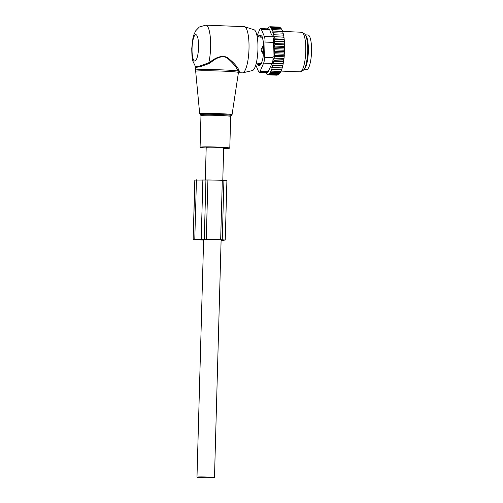 <?xml version="1.0" encoding="UTF-8"?>
<svg xmlns="http://www.w3.org/2000/svg" width="503" height="503" viewBox="0 0 503 503"><rect width="100%" height="100%" fill="white"/><g stroke="black" fill="none" stroke-linecap="round" stroke-linejoin="round"><path stroke-width="0.75" d="M223.672 148.46A14.857 0.679 -178.4 0 0 229.796 148.083A14.857 0.679 -178.4 0 0 211.26 146.907A14.857 0.679 -178.4 0 0 200.087 147.253A14.857 0.679 -178.4 0 0 206.18 147.97M238.46 72.702L242.383 72.86A23.113 5.671 -87.7 0 0 242.767 72.822L252.424 70.552A20.46 5.017 -87.7 0 0 257.938 49.376A20.46 5.017 -87.7 0 0 254.034 29.759L244.59 26.734A23.113 5.671 -87.7 0 0 244.207 26.665L205.821 25.15L199.37 26.98L195.818 30.652L194.07 34.248L192.901 38.354L191.75 48.464C191.813 55.305 192.24 59.624 193.02 61.416L195.56 66.798M242.767 72.822A23.113 5.671 -87.7 0 0 248.998 48.898A23.113 5.671 -87.7 0 0 244.59 26.734M239.371 71.665L238.428 72.47L238.089 71.08A21.466 0.981 -178.4 0 0 211.769 69.596A21.466 0.981 -178.4 0 0 195.636 70.099L195.68 71.307A21.39 0.975 1.6 0 1 211.757 70.81A21.39 0.975 -178.4 0 1 238.428 72.47L239.371 71.665L238.982 70.213L238.089 71.08C236.636 67.528 233.423 63.535 228.45 59.09C223.848 54.462 216.661 57.682 211.996 61.517L209.317 63.447L199.66 66.918L195.717 67.301L195.636 70.099M238.982 70.213C237.397 66.786 233.983 62.932 228.752 58.65C223.91 54.192 216.409 57.26 211.568 60.926L208.783 62.774L199.131 66.283L195.554 66.792L195.717 67.295M205.821 25.15A23.113 5.671 -87.7 0 1 210.612 47.383A23.113 5.671 -87.7 0 1 208.783 62.774L209.317 63.447M261.151 48.992A2.641 1.861 -12.3 0 1 262.924 48.018L262.616 46.603L261.026 49.822L262.434 53.199L262.824 51.683A2.641 0.648 -87.7 0 0 262.924 48.018L263.691 48.049M263.641 46.647L262.616 46.603M260.145 35.141A3.301 0.811 -87.7 0 1 260.397 35.003A3.301 0.811 -87.7 0 1 260.567 35.084L262.013 36.48A3.301 0.811 -87.7 0 1 262.359 37.279L263.327 41.548A3.301 0.811 -87.7 0 1 263.497 42.994L263.729 48.992A3.301 0.811 -87.7 0 1 263.685 50.702L263.113 56.82A3.301 0.811 -87.7 0 1 262.862 58.329L261.642 62.932A3.301 0.811 -87.7 0 1 261.252 63.837L259.711 65.692L258.831 65.66A2.641 0.648 -87.7 0 1 258.768 65.648L257.209 63.862L257.624 63.799L257.215 63.856L261.472 63.447M263.446 53.243L262.434 53.199M258.831 65.66A2.641 0.648 -87.7 0 0 259.334 64.849L259.737 63.378M262.346 37.235L257.964 36.876M261.359 35.845L260.145 35.801A2.641 0.648 -87.7 0 0 259.743 35.128A2.641 0.648 -87.7 0 0 259.686 35.135C258.467 35.801 257.894 36.373 257.97 36.857M258.379 36.813A2.641 1.924 -13.3 0 1 260.145 35.801L260.466 37.159M304.196 69.207A17.335 4.25 -87.7 0 0 308.05 43.296A17.335 4.25 -87.7 0 0 305.541 35.185M303.988 69.508L306.579 69.609A17.335 4.25 -87.7 0 0 310.634 60.92A17.335 4.25 -87.7 0 0 311.25 43.421A17.335 4.25 -87.7 0 0 307.949 34.971L305.359 34.864M282.655 31.488A23.446 5.753 92.3 0 1 282.906 32.28L282.29 31.425L301.649 32.242A19.812 4.86 -87.7 0 1 302.353 32.481A19.812 4.86 -87.7 0 1 303.693 34.323A19.812 4.86 -87.7 0 1 305.547 55.248A19.812 4.86 -87.7 0 1 300.8 71.646A19.812 4.86 -87.7 0 1 300.084 71.835L281.089 71.08M282.881 33.16L282.906 32.28M283.365 34.066L282.761 33.141L283.158 33.204A23.446 5.753 92.3 0 1 283.365 34.066L283.327 35.109M267.577 29.111L267.841 28.168L269.092 26.929L270.318 26.747L270.205 27.131L270.922 27.043L270.733 27.696L271.513 27.608L271.249 28.552L272.098 28.47L271.771 29.702L272.651 29.62L272.268 31.136L273.167 31.06L272.752 32.846L273.638 32.783L273.192 34.732L283.585 35.128A23.446 5.753 92.3 0 1 283.749 36.015L283.937 37.197A23.446 5.753 92.3 0 1 284.069 38.171L284.214 39.454A23.446 5.753 92.3 0 1 284.314 40.498L284.428 41.862A23.446 5.753 92.3 0 1 284.491 42.962L284.56 44.396A23.446 5.753 92.3 0 1 284.591 45.54L284.101 44.767L274.978 44.402L274.21 43.522L274.858 41.78L284.428 41.862M274.286 48.615L284.421 49.017L284.597 49.696A23.446 5.753 92.3 0 1 284.56 50.885L284.346 51.62L274.217 51.224L274.984 49.879L274.286 48.615L275.022 47.119L274.286 46.037L284.415 46.439L284.591 45.54M284.415 46.439L284.616 47.018A23.446 5.753 92.3 0 1 284.616 48.194L284.145 47.477L275.022 47.119M284.421 49.017L284.616 48.194M284.346 51.62L284.497 52.394A23.446 5.753 92.3 0 1 284.434 53.576L283.988 53.01L274.864 52.652L274.217 51.224M270.023 72.426L280.014 73.086L279.372 73.872L269.457 73.476L270.237 73.394L270.023 72.426L270.872 72.344L270.614 71.093L271.494 71.017L271.199 69.477L272.098 69.408L271.783 67.591L272.67 67.528L272.33 65.56L273.192 65.428L272.802 63.485L273.657 63.133L273.211 61.247L274.066 60.674L273.563 58.87L274.405 58.084L273.852 56.38L274.669 55.399L274.066 53.821L284.201 54.223L284.434 53.576M284.201 54.223L284.327 55.072A23.446 5.753 92.3 0 1 284.226 56.242L283.793 55.758L274.669 55.399M280.02 72.822L280.202 72.797A23.446 5.753 92.3 0 0 280.649 72.004L280.919 71.451A23.446 5.753 92.3 0 0 281.278 70.627L281.579 69.835A23.446 5.753 92.3 0 0 281.881 68.955L282.189 67.949A23.446 5.753 92.3 0 0 282.447 67.025L282.73 65.88A23.446 5.753 92.3 0 0 282.944 64.937L283.195 63.686A23.446 5.753 92.3 0 0 283.384 62.668L283.604 61.328A23.446 5.753 92.3 0 0 283.767 60.241L283.95 58.832A23.446 5.753 92.3 0 0 284.082 57.7L284.226 56.242M280.014 73.086A23.446 5.753 92.3 0 1 279.354 73.884A23.446 5.753 92.3 0 1 279.328 73.91M281.051 28.457A23.446 5.753 92.3 0 1 281.146 28.558A23.446 5.753 92.3 0 1 281.252 28.69L280.039 27.401L270.922 27.043M281.429 28.923A23.446 5.753 92.3 0 1 281.837 29.583L281.429 28.923M281.825 29.998L281.837 29.583M282.076 30.061A23.446 5.753 92.3 0 1 282.145 30.199A23.446 5.753 92.3 0 1 282.39 30.777L282.076 30.061M282.372 31.438L282.39 30.777M273.638 32.783L282.761 33.141M283.749 36.015L283.17 35.103M283.679 37.077L273.55 36.675L274.047 34.745M273.55 36.675L283.937 37.197M284.069 38.171L283.51 37.272M283.969 39.209L273.839 38.806L274.393 36.914M273.839 38.806L274.663 39.272L284.214 39.454M284.314 40.498L283.78 39.63M284.189 41.504L274.06 41.101L274.663 39.272M274.06 41.101L274.858 41.78M284.491 42.962L283.981 42.139M274.21 43.522L284.34 43.918M284.56 44.396L284.101 44.767M284.616 47.018L284.145 47.477M274.984 49.879L284.107 50.237L284.597 49.696M284.56 50.885L284.107 50.237M284.497 52.394L283.988 53.01M284.327 55.072L283.793 55.758M284.082 57.7L283.522 58.442L283.95 58.832M283.767 60.241L283.183 61.033L283.604 61.328M283.384 62.668L282.78 63.491L283.195 63.686M282.944 64.937L282.309 65.786L282.73 65.88M282.447 67.025L281.787 67.886L282.189 67.949M281.881 68.955L281.215 69.766L281.579 69.835M280.919 71.451L281.278 70.627M280.202 72.797L280.649 72.004M265.854 72.507L266.559 73.947L267.005 73.847L267.759 74.815L268.979 74.626L268.891 74.237L278.725 74.507L269.602 74.148L269.457 73.476M278.486 74.614L276.876 75.173L267.759 74.815M266.559 73.947L267.03 73.966M265.974 73.086L266.376 73.105M279.8 27.508L279.435 27.105L270.318 26.747M280.649 28.086L271.513 27.608M268.979 74.626L278.102 74.991M267.15 74.519L267.697 74.538M255.776 65.044L258.529 71.483A6.602 1.622 -87.7 0 0 259.24 72.25A6.602 1.622 -87.7 0 0 260.158 71.237L263.629 63.127A6.602 1.622 -87.7 0 0 264.603 57.292L265.024 42.063A6.602 1.622 -87.7 0 0 264.371 36.474L261.327 29.356L269.69 29.683L269.136 28.929L260.611 28.589A6.602 1.622 92.3 0 1 261.327 29.356M260.611 28.589A6.602 1.622 92.3 0 0 259.699 29.602L257.014 35.864M265.024 42.063L273.393 42.397L272.966 57.625C273.091 60.127 272.764 62.07 271.991 63.46L267.766 72.583L259.24 72.25M302.353 32.481L304.491 33.89A18.479 4.533 92.3 0 1 305.742 35.6A18.479 4.533 92.3 0 1 307.471 55.116A18.479 4.533 92.3 0 1 303.045 70.414L300.8 71.646M259.63 65.767L259.29 65.755A3.301 0.811 -87.7 0 0 259.46 65.836A3.301 0.811 -87.7 0 0 259.711 65.692M273.393 42.397C273.657 39.919 273.437 38.052 272.733 36.807L264.371 36.474M272.733 36.807L270.752 33.016L269.69 29.683M268.891 74.237L269.602 74.148M270.237 73.394L279.354 73.752M274.066 53.821L274.864 52.652M274.286 46.037L274.978 44.402M273.167 31.06L282.29 31.425M272.651 29.62L281.774 29.985M272.098 28.47L281.215 28.834M270.872 72.344L279.995 72.709M270.614 71.093L280.668 71.489M271.494 71.017L280.617 71.376M271.199 69.477L281.296 69.879M272.098 69.408L281.215 69.766M271.783 67.591L281.906 67.993M272.67 67.528L281.787 67.886M272.33 65.56L282.466 65.956M273.192 65.428L282.309 65.786M272.802 63.485L282.931 63.887M273.657 63.133L282.78 63.491M273.211 61.247L283.346 61.649M274.066 60.674L283.183 61.033M273.563 58.87L283.692 59.266M274.405 58.084L283.522 58.442M273.852 56.38L283.981 56.782M221.1 240.667L225.243 240.013L220.66 239.692L222.32 180.344L223.917 180.407L222.263 239.755M225.243 240.013L226.903 180.665L223.917 180.407M221.113 240.233L222.936 239.95L220.088 239.78A21.629 0.987 1.6 0 0 205.702 239.441L202.709 239.849M193.322 239.378L206.255 239.327L207.915 179.98L194.812 180.08L193.158 239.428L194.975 180.024M206.255 239.327A23.937 1.094 1.6 0 1 220.66 239.692M207.915 179.98A23.937 1.094 1.6 0 1 222.32 180.344M203.608 240.12A23.937 1.094 1.6 0 1 201.885 239.994L193.158 239.428M203.608 239.969A21.629 0.987 1.6 0 1 202.709 239.893M203.514 239.359L200.584 239.805L195.139 239.485L203.514 239.353M222.785 180.363L223.69 147.913A8.752 0.402 -178.4 0 0 217.101 147.341A8.752 0.402 -178.4 0 0 206.199 147.423L205.287 179.904M207.89 477.058A8.752 0.402 -178.4 0 0 196.987 477.14A8.752 0.402 -178.4 0 0 203.577 477.712A8.752 0.402 -178.4 0 0 214.479 477.63A8.752 0.402 -178.4 0 0 207.89 477.058M232.046 114.722L231.235 115.602A15.524 0.71 -178.4 0 0 212.002 114.288A15.524 0.71 -178.4 0 0 200.464 114.741L199.704 113.816A16.178 0.742 1.6 0 1 211.864 113.439A16.178 0.742 -178.4 0 1 232.046 114.722L238.409 72.696M231.235 115.602L230.682 116.426A14.857 0.679 -178.4 0 0 212.14 115.256A14.857 0.679 -178.4 0 0 200.974 115.596L200.087 147.253M192.058 48.357A13.21 3.238 -87.7 0 0 194.95 61.058A13.21 3.238 -87.7 0 0 198.572 47.37A13.21 3.238 -87.7 0 0 195.686 34.676A13.21 3.238 -87.7 0 0 192.058 48.357M211.568 60.926L211.996 61.517M263.591 51.715L262.824 51.683A2.641 1.691 -165.6 0 1 261.107 50.665M260.372 64.893L259.334 64.849A2.641 1.754 -164.7 0 1 257.624 63.799M305.528 66.17A16.178 3.967 -87.7 0 0 307.786 43.887A16.178 3.967 -87.7 0 0 306.629 38.316M264.603 57.292L272.966 57.625M260.158 71.237L268.52 71.564M263.629 63.127L271.991 63.46M204.268 239.277L205.922 179.929M201.206 239.158L202.866 179.81M194.787 239.151L196.447 179.804M200.584 239.805L200.596 239.227M197.622 239.698L197.635 239.183M200.181 239.799L200.2 239.214M199.704 113.816L195.68 71.307M200.464 114.741L200.974 115.596M230.682 116.426L229.796 148.083M257.215 63.862L256.115 63.818M258.284 36.807L257.184 36.763M260.642 35.16L259.743 35.128M281.146 28.558L280.649 27.986M203.621 239.711L196.987 477.14M221.119 239.818L214.479 477.63"/></g></svg>
